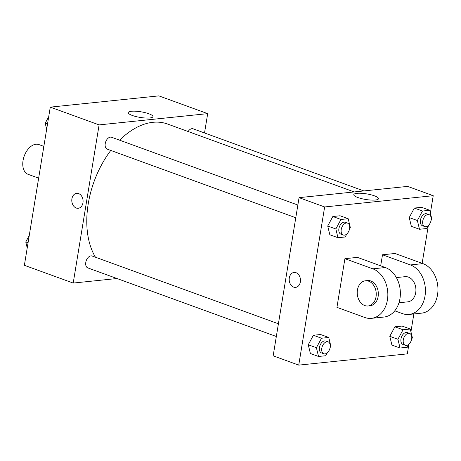 <?xml version="1.0" encoding="UTF-8"?>
<svg xmlns="http://www.w3.org/2000/svg" width="461" height="461" viewBox="0 0 461 461"><rect width="100%" height="100%" fill="white"/><g stroke="black" fill="none" stroke-linecap="round" stroke-linejoin="round"><path stroke-width="0.69" d="M43.853 146.368L38.903 144.57A15.824 9.865 110 0 0 23.05 160.52A15.824 9.865 110 0 0 28.081 174.304L38.649 178.153M117.002 278.525L73.207 283.066L24.375 265.3L50.278 107.131L158.861 95.876L207.686 113.642L204.523 132.964M110.773 150.436A79.113 49.321 110 0 0 88.241 203.762A79.113 49.321 110 0 0 95.467 257.221M354.192 191.937L167.499 124.009A79.113 49.321 110 0 0 119.653 140.196M73.207 283.066L99.103 124.896L207.686 113.642M363.85 190.935L193.09 128.809A6.327 3.947 110 0 0 188.14 131.518M278.409 323.783L92.125 256.005A6.327 3.947 110 0 0 85.786 262.384A6.327 3.947 110 0 0 87.797 267.899L276.329 336.495M295.778 217.748L107.246 149.151A6.327 3.947 -70 0 1 105.702 141.855A6.327 3.947 -70 0 1 111.574 137.257L297.858 205.036M99.103 124.896L50.278 107.131M132.347 115.475A12.516 2.835 -170.7 0 1 128.256 112.593A12.516 2.835 -170.7 0 1 141.066 111.816A12.516 2.835 -170.7 0 1 152.96 116.639A12.516 2.835 -170.7 0 1 145.434 118.01A12.516 2.835 -170.7 0 1 132.347 115.475M82.957 202.817A7.514 5.624 84.1 0 1 78.214 208.286A7.514 5.624 84.1 0 1 71.841 201.388A7.514 5.624 84.1 0 1 76.664 193.332A7.514 5.624 84.1 0 1 82.957 202.817M78.214 208.286A7.514 5.624 84.1 0 1 71.847 201.388A7.514 5.624 84.1 0 1 76.664 193.332M408.895 344.269L407.322 353.869L298.74 365.124L273.166 355.817L299.068 197.654L407.645 186.394L433.225 195.7L430.384 213.04M46.665 129.213L45.213 123.225L48.705 116.731M47.506 124.061L45.213 123.225M27.216 247.96L25.764 241.973L29.262 235.473M28.058 242.809L25.764 241.973M346.833 233.952L345.203 236.977L337.971 237.726L335.85 228.973L340.961 219.476L348.193 218.727L350.314 227.475L349.53 228.938M347.571 223.124L345.249 222.277A6.327 3.947 110 0 0 338.904 228.656A6.327 3.947 110 0 0 340.921 234.171L343.243 235.018A6.327 3.947 110 0 0 349.115 230.419A6.327 3.947 110 0 0 347.571 223.124A6.327 3.947 110 0 0 341.232 229.503A6.327 3.947 110 0 0 343.243 235.018M337.971 237.726L329.834 234.764L327.713 226.017L332.825 216.514L340.057 215.765L348.193 218.727M335.85 228.973L327.713 226.017L332.825 216.514L340.057 215.765M340.961 219.476L332.825 216.514M428.35 225.498L426.725 228.523L419.493 229.273L417.366 220.525L422.478 211.023L429.71 210.274L431.836 219.027L431.047 220.485M429.093 214.676L426.765 213.829A6.327 3.947 110 0 0 420.426 220.208A6.327 3.947 110 0 0 422.437 225.723L424.765 226.57A6.327 3.947 110 0 0 430.637 221.972A6.327 3.947 110 0 0 429.093 214.676A6.327 3.947 110 0 0 422.749 221.055A6.327 3.947 110 0 0 424.765 226.57M419.493 229.273L411.35 226.316L409.23 217.563L414.341 208.067L421.573 207.312L429.71 210.274M417.366 220.525L409.23 217.563L414.341 208.067L421.573 207.312M422.478 211.023L414.341 208.067M327.385 352.7L325.76 355.725L318.528 356.474L316.402 347.721L321.513 338.224L328.751 337.475L330.871 346.223L330.088 347.68M328.128 341.872L325.8 341.025A6.327 3.947 110 0 0 319.461 347.404A6.327 3.947 110 0 0 321.473 352.919L323.801 353.766A6.327 3.947 110 0 0 329.673 349.167A6.327 3.947 110 0 0 328.128 341.872A6.327 3.947 110 0 0 321.784 348.251A6.327 3.947 110 0 0 323.801 353.766M318.528 356.474L310.391 353.512L308.265 344.759L313.376 335.262L320.608 334.513L328.751 337.475M316.402 347.721L308.265 344.759L313.376 335.262L320.608 334.513M321.513 338.224L313.376 335.262M408.907 344.246L407.276 347.271L400.044 348.02L397.924 339.273L403.035 329.771L410.267 329.021L412.388 337.775L411.604 339.233M409.645 333.418L407.322 332.577A6.327 3.947 110 0 0 400.978 338.956A6.327 3.947 110 0 0 402.995 344.471L405.317 345.318A6.327 3.947 110 0 0 411.189 340.719A6.327 3.947 110 0 0 409.645 333.418A6.327 3.947 110 0 0 403.306 339.803A6.327 3.947 110 0 0 405.317 345.318M400.044 348.02L391.908 345.058L389.787 336.311L394.898 326.809L402.13 326.06L410.267 329.021M397.924 339.273L389.787 336.311L394.898 326.809L402.13 326.06M403.035 329.771L394.898 326.809M293.651 287.128A7.514 5.624 -95.9 0 0 295.61 287.382A7.514 5.624 84.1 0 1 293.651 287.134A7.514 5.624 84.1 0 1 289.191 279.182A7.514 5.624 84.1 0 1 294.06 272.434A7.514 5.624 -95.9 0 0 289.191 279.182A7.514 5.624 -95.9 0 0 293.651 287.128M294.06 272.434A7.514 5.624 84.1 0 1 300.428 279.326A7.514 5.624 84.1 0 1 295.61 287.382M298.74 365.124L324.642 206.954L299.068 197.654L407.645 186.394M273.166 355.817L299.068 197.654M374.401 195.821A12.516 2.835 -170.7 0 1 378.498 198.697A12.516 2.835 -170.7 0 1 365.688 199.475A12.516 2.835 -170.7 0 1 353.789 194.651A12.516 2.835 -170.7 0 1 361.32 193.286A12.516 2.835 -170.7 0 1 374.401 195.821M324.642 206.954L433.225 195.7M428.338 225.527L422.143 263.352M413.857 313.947L410.935 331.787M391.908 345.058L389.787 336.311M411.35 226.316L409.23 217.563M329.834 234.764L327.713 226.017M310.391 353.512L308.265 344.759M380.682 265.836L382.497 254.783L395.025 253.481L422.927 263.634A25.315 18.941 84.1 0 1 437.95 290.413A25.315 18.941 84.1 0 1 421.55 313.152L409.022 314.448A25.315 18.941 84.1 0 1 402.424 313.601L394.766 310.812M336.939 307.343L344.909 258.679L372.811 268.826A25.315 18.941 84.1 0 1 387.834 295.605A25.315 18.941 84.1 0 1 371.433 318.344A25.315 18.941 84.1 0 1 364.841 317.496L336.939 307.343M371.433 318.344L383.967 317.047A25.315 18.941 -95.9 0 0 400.367 294.308A25.315 18.941 -95.9 0 0 385.338 267.53L357.436 257.376L344.909 258.679M396.368 277.58L405.104 276.675A12.66 9.474 84.1 0 1 415.713 292.649A12.66 9.474 84.1 0 1 407.714 301.857L398.978 302.762M422.927 263.634L410.394 264.931L382.497 254.783M410.394 264.931A25.315 18.941 84.1 0 1 425.422 291.709A25.315 18.941 84.1 0 1 409.022 314.448M365.435 280.789L367.521 280.57A12.66 9.474 84.1 0 1 378.124 296.544A12.66 9.474 84.1 0 1 370.131 305.752L368.045 305.971A12.66 9.474 84.1 0 1 357.315 294.354A12.66 9.474 84.1 0 1 365.435 280.789A12.66 9.474 84.1 0 1 376.038 296.763A12.66 9.474 84.1 0 1 368.045 305.971M385.338 267.53L372.811 268.826"/></g></svg>
